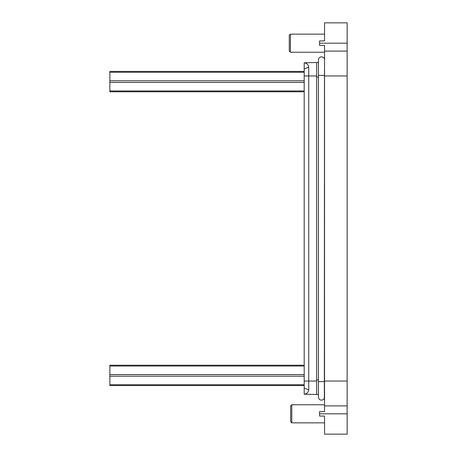 <?xml version="1.0" encoding="UTF-8"?>
<svg xmlns="http://www.w3.org/2000/svg" width="457" height="457" viewBox="0 0 457 457"><rect width="100%" height="100%" fill="white"/><g stroke="black" fill="none" stroke-linecap="round" stroke-linejoin="round"><path stroke-width="0.69" d="M109.857 365.223L304.208 365.223L109.857 365.223L109.857 366.04L304.208 366.04M304.208 68.864L308.726 67.173C308.372 64.666 306.864 63.197 304.208 62.775L304.208 381.041L308.726 381.041L308.726 389.827C308.372 392.334 306.864 393.803 304.208 394.225L304.208 381.041M304.208 62.775L316.638 62.518L316.638 394.482L304.208 394.225M308.726 67.173L308.726 381.041L316.638 381.041M318.443 394.517L316.638 394.482M324.356 381.606L318.443 381.606L318.443 397.087A3.05 3.05 0 0 0 324.356 398.138L324.476 70.309M324.544 405.902L347.143 405.902L347.143 434.15L324.544 434.15L324.544 416.07L319.574 416.07L319.574 411.551L324.544 411.551L324.544 45.449L319.574 45.449L319.574 40.93L324.544 40.93L324.544 22.85L347.143 22.85L347.143 51.098L324.544 51.098M347.143 405.902L347.143 381.041L324.544 381.041M347.143 51.098L347.143 381.041M318.443 381.606L318.443 59.913L318.443 62.483L316.638 62.518M321.494 56.862A3.05 3.05 0 0 1 324.356 58.862A3.05 3.05 0 0 0 318.443 59.913A3.05 3.05 0 0 1 321.494 56.862M318.443 397.087A3.05 3.05 0 0 0 321.494 400.138M109.857 71.435L304.208 71.435L109.857 71.435L109.857 72.257L304.208 72.257M324.544 52.229L290.423 52.229L290.423 34.149L324.544 34.149M290.423 52.229L289.292 51.098L289.292 35.28L290.423 34.149M304.208 90.96L109.857 90.96L109.857 91.777L304.208 91.777M109.857 72.257L109.857 80.786L304.208 80.786M109.857 80.786L109.857 82.426L304.208 82.426M109.857 90.96L109.857 82.426M304.208 384.743L109.857 384.743L109.857 385.565L304.208 385.565M109.857 366.04L109.857 374.574L304.208 374.574M109.857 374.574L109.857 376.214L304.208 376.214M109.857 384.743L109.857 376.214M324.544 422.851L291.777 422.851L291.777 404.771L324.544 404.771M291.777 422.851L290.646 421.72L290.646 405.902L291.777 404.771M304.208 75.959L316.638 75.959M304.208 388.136L308.726 389.827M318.443 379.91L316.638 379.91M318.443 77.09L316.638 77.09M347.143 75.959L324.544 75.959M347.143 43.187L319.574 43.187M347.143 413.814L319.574 413.814M318.443 75.394L324.356 75.394"/></g></svg>
